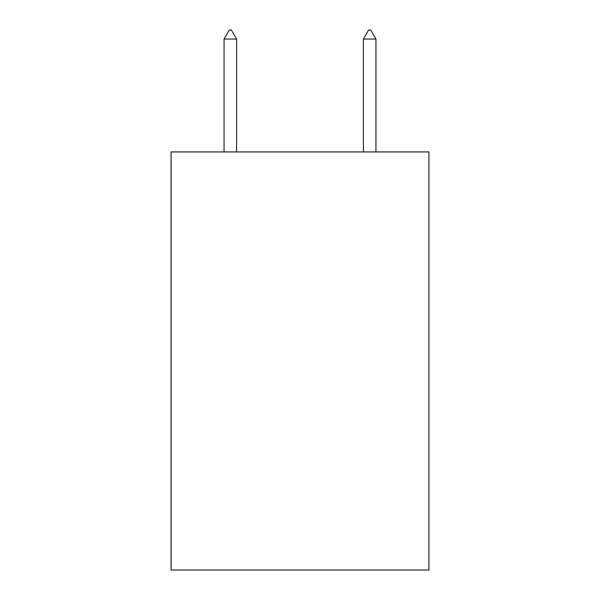 <?xml version="1.0" encoding="UTF-8"?>
<svg xmlns="http://www.w3.org/2000/svg" width="600" height="600" viewBox="0 0 600 600"><rect width="100%" height="100%" fill="white"/><g stroke="black" fill="none" stroke-linecap="round" stroke-linejoin="round"><path stroke-width="0.9" d="M428.903 151.935L428.903 570L171.097 570L171.097 151.935L428.903 151.935M236.595 39.06L231.368 30L229.275 30L224.055 39.06L236.595 39.06L236.595 151.935M224.055 39.06L224.055 151.935M368.632 30L370.725 30L375.945 39.06L363.405 39.06L368.632 30M375.945 151.935L375.945 39.06M363.405 151.935L363.405 39.06"/></g></svg>
